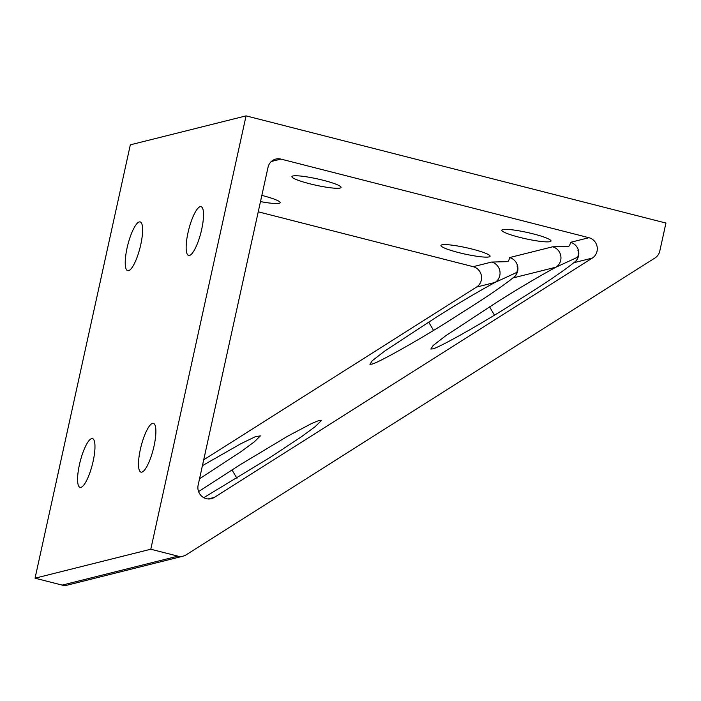 <?xml version="1.0" encoding="UTF-8"?>
<svg xmlns="http://www.w3.org/2000/svg" width="701" height="701" viewBox="0 0 701 701"><rect width="100%" height="100%" fill="white"/><g stroke="black" fill="none" stroke-linecap="round" stroke-linejoin="round"><path stroke-width="1.05" d="M655.032 257.942A11.19 10.734 75.9 0 0 659.79 251.063L665.95 223.049L246.069 115.867L150.785 549.225L35.05 578.194L62.196 585.116L177.931 556.156A11.19 10.734 75.9 0 0 183.031 556.173A11.19 10.734 75.9 0 0 186.054 554.877L655.032 257.942M517.031 272.303L495.029 282.442L476.549 287.068A11.19 10.734 75.9 0 0 481.412 275.844A11.19 10.734 75.9 0 0 473.193 266.678L491.673 262.051L507.848 261.648C508.873 260.413 509.434 259.055 509.531 257.582L552.59 246.805L568.765 246.401C569.79 245.166 570.351 243.808 570.448 242.336A11.19 10.734 -104.1 0 1 578.675 251.501A11.19 10.734 -104.1 0 1 573.804 262.726L574.68 261.999C578.237 260.676 579.026 250.993 577.869 250.792L577.869 250.8M570.448 242.336L588.928 237.709A11.19 10.734 -104.1 0 1 597.156 246.875A11.19 10.734 -104.1 0 1 592.284 258.099L214.375 497.377A11.19 10.734 -104.1 0 1 211.351 498.674A11.19 10.734 -104.1 0 1 206.252 498.656A11.19 10.734 -104.1 0 1 198.138 485.145L268.036 167.241A11.19 10.734 -104.1 0 1 275.817 159.066A11.19 10.734 -104.1 0 1 280.908 159.083L271.322 161.484M577.948 257.057L555.946 267.195C538.727 276.545 519.239 288.076 497.482 301.798L445.827 335.674L433.2 345.453L430.852 349.037L432.307 348.896C436.653 349.256 488.098 320.085 519.818 299.274L527.941 294.183C549.426 280.523 564.708 270.043 573.804 262.726L592.284 258.099M552.59 246.805A11.19 10.734 -104.1 0 1 560.809 255.97A11.19 10.734 -104.1 0 1 555.946 267.195L512.887 277.973L513.763 277.245C517.32 275.922 518.109 266.24 516.952 266.038L516.952 266.038M509.531 257.582A11.19 10.734 -104.1 0 1 517.759 266.748A11.19 10.734 -104.1 0 1 512.887 277.973C503.8 285.281 488.509 295.769 467.024 309.421L458.901 314.521C427.181 335.332 375.736 364.502 371.39 364.143L369.935 364.283L372.284 360.7L384.91 350.921L436.565 317.045C458.323 303.323 477.81 291.791 495.029 282.442A11.19 10.734 -104.1 0 0 499.901 271.217A11.19 10.734 -104.1 0 0 491.673 262.051M183.031 556.173L67.287 585.133A11.19 10.734 -104.1 0 1 62.196 585.116M203.763 497.675L270.358 457.271L301.483 436.714L315.178 426.664L321.286 420.653L319.095 420.425L311.945 423.351L287.778 436.136L239.9 464.886L198.567 491.585M199.54 478.757L240.566 451.961L254.261 441.902L260.369 435.899L255.471 436.635L241.039 443.619L202.423 465.666M533.277 233.897A25.166 3.251 12.4 0 1 551.004 241.021A25.166 3.251 12.4 0 1 519.572 237.332A25.166 3.251 12.4 0 1 501.837 230.208A25.166 3.251 12.4 0 1 533.277 233.897M472.36 249.144A25.166 3.251 12.4 0 1 490.087 256.268A25.166 3.251 12.4 0 1 458.656 252.579A25.166 3.251 12.4 0 1 440.929 245.455A25.166 3.251 12.4 0 1 472.36 249.144M323.336 180.306A25.166 3.251 12.4 0 1 341.063 187.43A25.166 3.251 12.4 0 1 309.632 183.741A25.166 3.251 12.4 0 1 291.896 176.617A25.166 3.251 12.4 0 1 323.336 180.306M261.841 195.404A25.166 3.251 12.4 0 1 262.419 195.553A25.166 3.251 12.4 0 1 280.146 202.668A25.166 3.251 12.4 0 1 260.483 201.59M91.638 438.616A25.166 6.274 104.3 0 1 92.506 438.598A25.166 6.274 104.3 0 1 92.76 462.905A25.166 6.274 104.3 0 1 80.922 487.37A25.166 6.274 104.3 0 1 80.054 487.379A25.166 6.274 104.3 0 1 79.8 463.072A25.166 6.274 104.3 0 1 91.638 438.616M152.555 423.369A25.166 6.274 104.3 0 1 153.423 423.36A25.166 6.274 104.3 0 1 153.677 447.659A25.166 6.274 104.3 0 1 141.839 472.123A25.166 6.274 104.3 0 1 140.971 472.132A25.166 6.274 104.3 0 1 140.717 447.825A25.166 6.274 104.3 0 1 152.555 423.369M200.197 206.69A25.166 6.274 104.3 0 1 201.064 206.672A25.166 6.274 104.3 0 1 201.318 230.98A25.166 6.274 104.3 0 1 189.48 255.444A25.166 6.274 104.3 0 1 188.613 255.453A25.166 6.274 104.3 0 1 188.359 231.146A25.166 6.274 104.3 0 1 200.197 206.69M139.28 221.937A25.166 6.274 104.3 0 1 140.147 221.919A25.166 6.274 104.3 0 1 140.402 246.226A25.166 6.274 104.3 0 1 128.563 270.682A25.166 6.274 104.3 0 1 127.696 270.7A25.166 6.274 104.3 0 1 127.442 246.393A25.166 6.274 104.3 0 1 139.28 221.937M476.549 287.068L203.702 459.821M588.928 237.709L280.908 159.083M473.193 266.678L258.231 211.807M246.069 115.867L130.333 144.827L35.05 578.194M150.785 549.225L177.931 556.156M236.938 478.354L232.013 469.924M433.604 330.513L428.679 322.083M494.52 315.266L489.596 306.836M208.074 498.954L214.375 497.377"/></g></svg>
